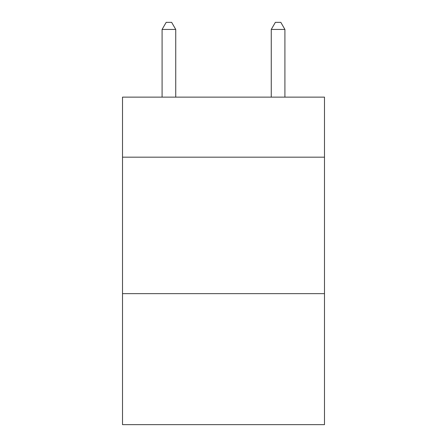 <?xml version="1.0" encoding="UTF-8"?>
<svg xmlns="http://www.w3.org/2000/svg" width="447" height="447" viewBox="0 0 447 447"><rect width="100%" height="100%" fill="white"/><g stroke="black" fill="none" stroke-linecap="round" stroke-linejoin="round"><path stroke-width="0.67" d="M324.483 157.176L324.483 97.133L122.517 97.133L122.517 157.176L324.483 157.176L324.483 424.65L122.517 424.65L122.517 157.176M324.483 293.645L122.517 293.645M175.738 97.133L175.738 29.446L162.088 29.446L162.088 97.133M162.088 29.446L166.183 22.35L171.642 22.35L175.738 29.446M284.912 97.133L284.912 29.446L271.262 29.446L271.262 97.133M271.262 29.446L275.358 22.35L280.817 22.35L284.912 29.446"/></g></svg>
